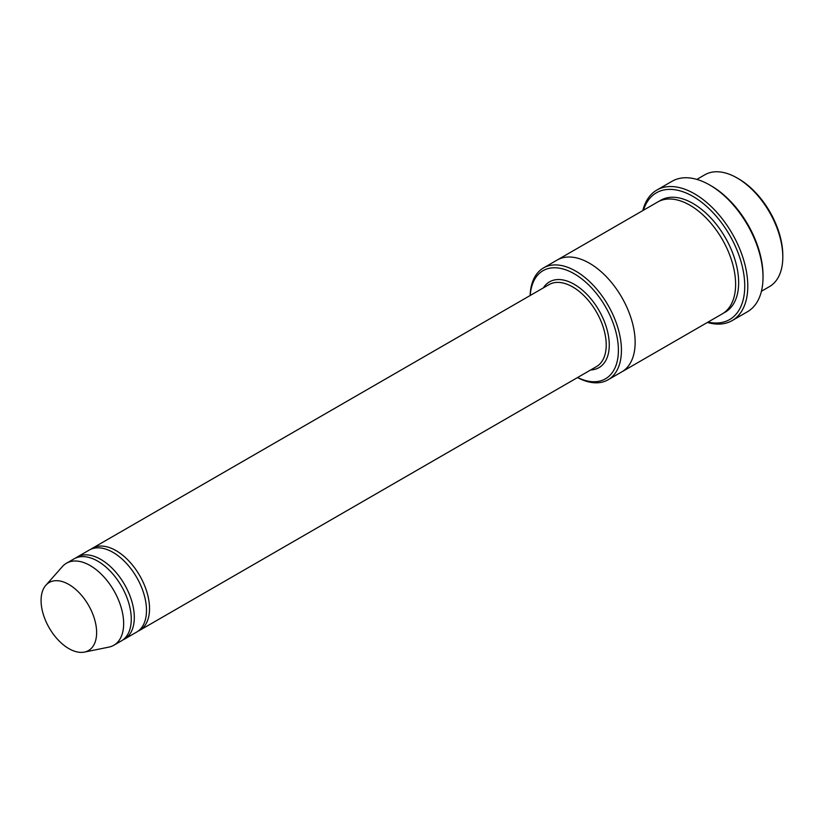 <?xml version="1.0" encoding="UTF-8"?>
<svg xmlns="http://www.w3.org/2000/svg" width="824" height="824" viewBox="0 0 824 824"><rect width="100%" height="100%" fill="white"/><g stroke="black" fill="none" stroke-linecap="round" stroke-linejoin="round"><path stroke-width="1.24" d="M122.93 639.898A47.359 27.347 -120 0 0 124.506 639.105A47.359 27.347 -120 0 0 131.758 601.149A47.359 27.347 -120 0 0 100.816 559.414A47.359 27.347 -120 0 0 77.137 557.065A47.359 27.347 -120 0 0 75.664 558.033M77.137 557.065L89.322 550.03A47.359 27.347 60 0 1 113.001 552.379A47.359 27.347 60 0 1 143.942 594.114A47.359 27.347 60 0 1 136.681 632.07L124.506 639.105M577.593 377.505A62.428 36.04 -120 0 0 618.381 348.943A62.428 36.04 -120 0 0 575.368 274.443A62.428 36.04 -120 0 0 530.234 295.476M696.846 179.395L704.839 174.781A64.581 37.286 60 0 1 737.13 177.984L737.13 177.984A64.581 37.286 60 0 1 782.8 257.078A64.581 37.286 60 0 1 769.42 286.639L761.428 291.253M738.654 178.859L737.13 177.984L738.654 178.859A62.428 36.04 60 0 1 782.8 255.316L782.8 257.078M577.5 377.567A64.581 37.286 -120 0 0 608.061 379.802A64.581 37.286 -120 0 0 617.959 328.055A64.581 37.286 -120 0 0 575.77 271.137A64.581 37.286 -120 0 0 543.48 267.944A64.581 37.286 -120 0 0 530.141 295.528M138.154 631.102A47.359 27.347 -120 0 0 139.73 630.309A47.359 27.347 -120 0 0 146.981 592.363A47.359 27.347 -120 0 0 116.04 550.628A47.359 27.347 -120 0 0 92.36 548.279A47.359 27.347 -120 0 0 90.887 549.237M45.845 585.277L62.428 566.551A47.359 27.347 60 0 1 66.486 563.214L74.098 558.827A47.359 27.347 60 0 1 97.778 561.175A47.359 27.347 60 0 1 128.719 602.911A47.359 27.347 60 0 1 121.458 640.856L113.846 645.254A47.359 27.347 60 0 1 108.933 647.097L84.419 652.093A39.284 22.681 60 0 1 49.213 627.878A39.284 22.681 60 0 1 45.845 585.277A39.284 22.681 60 0 1 68.855 584.463A39.284 22.681 60 0 1 95.409 622.47A39.284 22.681 60 0 1 84.419 652.093M66.486 563.214A47.359 27.347 60 0 1 90.166 565.563A47.359 27.347 60 0 1 121.107 607.298A47.359 27.347 60 0 1 113.846 645.254M708.053 322.071A73.192 42.261 -120 0 0 729.59 235.067A73.192 42.261 -120 0 0 643.472 210.213M556.921 260.188A64.581 37.286 60 0 1 557.179 260.034L657.655 202.024A64.581 37.286 60 0 1 689.946 205.227A64.581 37.286 60 0 1 732.134 262.135A64.581 37.286 60 0 1 722.236 313.892L621.76 371.892A64.581 37.286 60 0 1 621.502 372.046M656.831 190.066L672.054 181.28A75.345 43.507 60 0 1 709.732 185.009L711.256 185.884A73.192 42.261 60 0 1 763.014 275.535L763.014 277.297A75.345 43.507 60 0 1 747.409 311.781L732.186 320.577A75.345 43.507 -120 0 0 743.732 260.199A75.345 43.507 -120 0 0 694.508 193.794A75.345 43.507 -120 0 0 656.831 190.066A75.345 43.507 -120 0 0 642.813 210.594M621.76 371.892A64.581 37.286 60 0 0 631.668 320.145A64.581 37.286 60 0 0 589.469 263.227A64.581 37.286 60 0 0 557.179 260.034A64.581 37.286 60 0 1 589.469 263.227A64.581 37.286 60 0 1 631.668 320.145A64.581 37.286 60 0 1 621.76 371.892L608.061 379.802M711.256 185.884L709.732 185.009A75.345 43.507 60 0 1 763.014 277.297M707.394 322.452A75.345 43.507 -120 0 0 732.186 320.577M590.705 369.935A49.512 28.582 -120 0 0 599.007 310.463A49.512 28.582 -120 0 0 543.346 287.906M139.73 630.309L596.411 366.649A47.359 27.347 -120 0 0 596.411 311.956A47.359 27.347 -120 0 0 549.041 284.61L92.36 548.279M659.21 201.21A64.581 37.286 60 0 1 692.984 203.466A64.581 37.286 60 0 1 735.574 261.764A64.581 37.286 60 0 1 723.719 312.945M557.179 260.034L543.48 267.944"/></g></svg>
